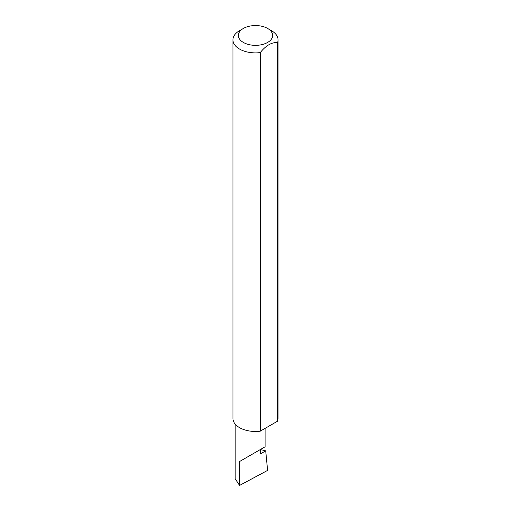 <?xml version="1.0" encoding="UTF-8"?>
<svg xmlns="http://www.w3.org/2000/svg" width="511" height="511" viewBox="0 0 511 511"><rect width="100%" height="100%" fill="white"/><g stroke="black" fill="none" stroke-linecap="round" stroke-linejoin="round"><path stroke-width="0.77" d="M260.706 449.629L265.714 450.849L260.706 453.742L260.706 449.329L265.088 446.799L265.088 428.384M260.706 449.329C264.225 447.297 268.39 444.889 260.706 449.329L239.55 461.535L260.706 449.329M243.383 42.445A17.138 9.894 0 0 0 267.617 42.445A17.138 9.894 0 0 0 267.617 28.45L271.45 30.66A22.554 13.018 180 0 1 278.054 39.864A22.554 13.018 180 0 1 277.55 42.605C271.782 42.113 266.014 45.441 260.246 52.595A22.554 13.018 180 0 1 239.55 49.069A22.554 13.018 180 0 1 232.946 39.864A22.554 13.018 180 0 1 239.55 30.66L243.383 28.45A17.138 9.894 0 0 0 243.383 42.445M260.246 52.595L260.246 431.182A22.554 13.018 180 0 1 239.55 427.656A22.554 13.018 180 0 1 232.946 418.452L232.946 39.864M265.714 450.849L267.592 470.395L239.55 485.45L235.175 478.711L235.175 424.092M239.55 485.45L239.55 461.535M277.55 42.605L277.55 421.185A22.554 13.018 180 0 0 278.054 418.452L278.054 39.864M260.246 431.182L277.55 421.185M271.45 30.66L267.617 28.45A17.138 9.894 0 0 0 243.383 28.45"/></g></svg>
